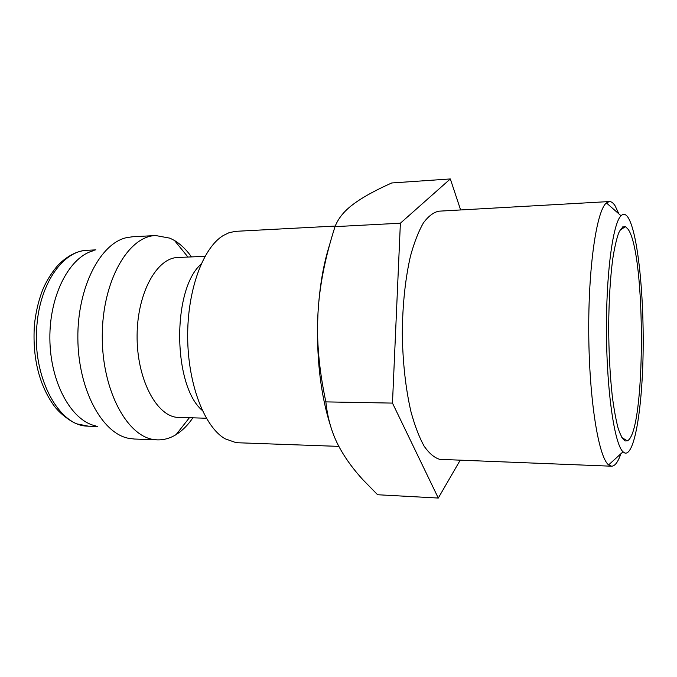 <?xml version="1.0" encoding="UTF-8"?>
<svg xmlns="http://www.w3.org/2000/svg" width="677" height="677" viewBox="0 0 677 677"><rect width="100%" height="100%" fill="white"/><g stroke="black" fill="none" stroke-linecap="round" stroke-linejoin="round"><path stroke-width="1.02" d="M335.25 226.059L235.249 231.356L228.809 232.82L223.351 235.486C203.142 247.443 187.224 290.12 187.673 337.442C188.02 384.756 204.657 427.162 225.06 438.781L235.909 442.597L237.949 442.758L338.889 446.388M204.987 256.329L177.856 257.488C157.022 257.759 137.414 292.498 137.101 335.098C136.568 377.698 155.541 414.815 176.46 417.303L206.35 418.251M191.473 256.905C186.395 249.728 180.734 244.262 174.497 240.496L169.935 238.169L155.685 235.545C128.41 236.045 102.32 280.828 102.261 335.919C101.914 391.01 127.767 437.621 155.151 439.695L157.403 439.864C163.91 440.042 170.155 438.281 176.13 434.583C182.308 430.716 187.867 425.156 192.827 417.895M155.685 235.545L132.59 236.764L126.574 237.644C100.306 243.322 77.313 287.336 77.855 338.365C78.168 389.393 101.905 433.018 128.258 438.247L134.291 439.026L157.403 439.864M618.871 213.856L615.148 205.893C613.26 202.922 611.323 201.484 609.342 201.551L606.414 202.922C596.615 210.547 588.152 267.313 588.753 334.066C589.278 400.818 598.688 457.432 608.623 464.896L611.576 466.208C614.936 466.165 618.042 462.01 620.885 453.751M628.358 217.943C625.963 214.059 623.517 213.331 621.029 215.76C612.846 223.292 605.94 274.405 606.474 333.913C606.947 393.422 614.699 444.425 623.018 451.813L624.913 453.048C634.848 455.613 642.507 406.183 643.15 349.747C643.886 293.319 637.768 233.683 628.358 217.943M611.576 466.208L439.754 459.344C434.422 457.813 429.21 453.421 424.124 446.16C419.215 437.266 414.832 425.825 410.99 411.819C405.65 388.674 402.747 362.559 402.282 333.482C402.57 304.447 405.303 278.628 410.49 256.024C414.239 242.408 418.538 231.39 423.37 222.961C428.397 216.175 433.568 212.248 438.865 211.182L609.342 201.551M625.091 440.955C622.705 439.314 620.369 435.057 618.101 428.169C615.918 419.799 613.98 409.179 612.296 396.307C609.969 375.1 608.758 351.625 608.674 325.891C608.919 300.351 610.256 278.171 612.685 259.35C614.42 248.171 616.392 239.446 618.592 233.159C620.86 228.386 623.178 226.228 625.54 226.677L628.188 229.368C646.12 254.611 645.731 432.815 627.342 440.82L625.091 440.955M624.439 440.625L624.727 439.271M622.95 228.267L622.645 226.922M330.444 425.613C320.272 393.396 316.108 356.026 317.97 313.51C319.51 286.93 323.445 263.835 329.784 244.219M438.29 498.052L377.622 494.743L362.906 479.739C353.995 469.982 346.734 460.216 341.115 450.442C332.839 436.335 327.753 420.146 325.865 401.884C319.045 369.794 316.413 340.336 317.97 313.51C319.358 286.625 325.045 257.675 335.022 226.643C338.255 218.273 344.398 210.767 353.445 204.124L356.618 201.831C365.225 195.881 376.928 189.594 391.729 182.968L450.323 178.948L400.378 223.207L392.474 403.094L438.29 498.052L460.191 460.216M460.622 209.946L450.323 178.948M392.474 403.094L325.865 401.884M400.378 223.207L335.022 226.643M94.103 250.575C70.053 256.033 49.396 294.487 49.87 338.602C50.14 382.717 71.44 420.806 95.584 425.867M201.069 264.191C171.958 289.333 172.77 385.797 202.296 410.448M34.425 324.858C35.678 313.019 38.183 302.01 41.94 291.812C46.578 279.195 56.191 266.416 60.617 262.642C69.536 254.696 78.464 250.566 87.409 250.278C63.731 250.507 40.392 282.343 36.973 324.579C31.709 375.185 57.528 424.462 86.097 426.07L97.353 426.535M187.978 257.057L174.497 240.496M189.332 417.802L176.13 434.583M34.392 325.273C32.428 356.864 38.623 383.199 52.975 404.287C59.974 414.612 72.989 422.846 77.229 423.954L88.89 426.273M621.029 215.76L606.414 202.922M623.018 451.813L608.623 464.896M620.047 230.053L625.54 226.677M621.799 437.537L627.342 440.82M87.409 250.278L95.872 249.872"/></g></svg>

